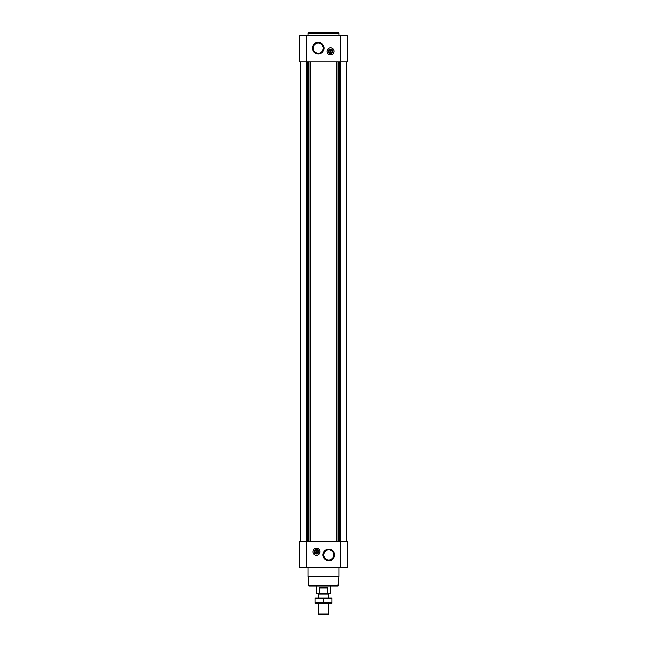<?xml version="1.0" encoding="UTF-8"?>
<svg xmlns="http://www.w3.org/2000/svg" width="647" height="647" viewBox="0 0 647 647"><rect width="100%" height="100%" fill="white"/><g stroke="black" fill="none" stroke-linecap="round" stroke-linejoin="round"><path stroke-width="0.97" d="M330.746 52.682L330.746 49.568L330.31 49.965A1.375 1.375 0 0 0 330.31 52.682L330.746 52.682A1.375 1.375 0 0 0 330.746 49.965L330.31 49.568L330.31 53.078L330.746 52.682M316.254 550.403L316.254 553.12A1.375 1.375 0 0 1 316.254 550.403L316.254 550.403M306.815 35.86L347.213 35.86L347.213 61.861L299.787 61.861L299.787 35.86L306.815 35.86L306.815 61.861M306.815 541.224L299.787 541.224L299.787 567.225L347.213 567.225L347.213 541.224L306.815 541.224L306.815 567.225M316.472 555.28A3.51 3.51 0 0 0 319.99 551.762A3.51 3.51 0 0 0 316.472 548.252A3.51 3.51 0 0 0 312.962 551.762A3.51 3.51 0 0 0 316.472 555.28M328.773 549.149A5.774 5.774 0 0 1 333.771 557.819A5.774 5.774 0 0 1 323.767 557.819A5.774 5.774 0 0 1 328.773 549.149M346.776 61.861L346.776 541.224M300.224 61.861L300.224 541.224M330.528 54.833A3.51 3.51 0 0 0 333.569 49.568A3.51 3.51 0 0 0 327.487 49.568A3.51 3.51 0 0 0 330.528 54.833M318.227 42.378A5.774 5.774 0 0 1 323.233 51.048A5.774 5.774 0 0 1 313.229 51.048A5.774 5.774 0 0 1 318.227 42.378M338.43 585.664L308.57 585.664L309.007 586.109L337.993 586.109L338.866 576.445L338.866 567.225M308.57 585.664L308.57 576.881L338.43 576.881M308.57 576.881L308.134 576.445L338.866 576.445M308.134 576.445L308.134 567.225M328.773 549.901A5.022 5.022 0 0 1 333.124 557.439A5.022 5.022 0 0 1 324.414 557.439A5.022 5.022 0 0 1 328.773 549.901M316.472 548.332A3.437 3.437 0 0 1 319.448 553.484A3.437 3.437 0 0 1 313.496 553.484A3.437 3.437 0 0 1 316.472 548.332M316.472 549.57A2.192 2.192 0 0 1 318.373 552.861A2.192 2.192 0 0 1 314.571 552.861A2.192 2.192 0 0 1 316.472 549.57M316.472 549.95A1.812 1.812 0 0 1 318.049 552.675A1.812 1.812 0 0 1 314.903 552.675A1.812 1.812 0 0 1 316.472 549.95M316.69 550.007L316.69 550.403A1.375 1.375 0 0 1 316.69 553.12L316.69 550.007L316.254 550.007M316.69 553.525L316.254 553.525L316.69 553.525M318.227 43.131A5.022 5.022 0 0 1 322.586 50.668A5.022 5.022 0 0 1 313.876 50.668A5.022 5.022 0 0 1 318.227 43.131M330.528 53.135A1.812 1.812 0 0 0 332.097 50.409A1.812 1.812 0 0 0 328.951 50.409A1.812 1.812 0 0 0 330.528 53.135M330.528 53.515A2.192 2.192 0 0 0 332.429 50.223A2.192 2.192 0 0 0 328.627 50.223A2.192 2.192 0 0 0 330.528 53.515M330.528 54.76A3.437 3.437 0 0 0 333.504 49.601A3.437 3.437 0 0 0 327.552 49.601A3.437 3.437 0 0 0 330.528 54.76M308.134 35.86L308.134 33.232L338.866 33.232L338.866 35.86M308.134 33.232L309.007 32.35L337.993 32.35L338.866 33.232M319.408 593.574L327.592 593.574L327.592 587.864L319.408 587.864L319.408 593.574L316.472 593.574L316.472 586.109M327.592 593.574L330.528 593.574L330.528 586.109M318.817 593.574L318.227 594.156L328.773 594.156L328.183 593.574M328.773 613.979L318.227 613.979L318.906 614.65L328.094 614.65L328.773 613.979L328.773 603.23M318.227 613.979L318.227 603.23M318.227 597.965L318.227 594.156M315.154 603.222L331.846 603.222M331.846 602.875L315.154 602.875L315.154 598.321L331.846 598.321L331.846 602.875M323.5 602.875L323.5 598.321M315.154 597.974L331.846 597.974M340.185 35.86L340.185 61.861M340.185 541.224L340.185 567.225M346.752 61.861L346.752 541.224L346.752 61.861M340.783 61.861L340.783 541.224M340.443 61.861L340.443 541.224M339.594 61.861L339.594 541.224M339.295 61.861L339.295 541.224M339.06 61.861L339.06 541.224M338.13 61.861L338.13 541.224M336.78 61.861L336.78 541.224M336.529 61.861L336.529 541.224M310.471 61.861L310.471 541.224M310.22 61.861L310.22 541.224M308.87 61.861L308.87 541.224M307.94 61.861L307.94 541.224M307.705 61.861L307.705 541.224M307.406 61.861L307.406 541.224M306.557 61.861L306.557 541.224M306.217 61.861L306.217 541.224M300.248 61.861L300.248 541.224L300.248 61.861M328.773 597.965L328.773 594.156"/></g></svg>
